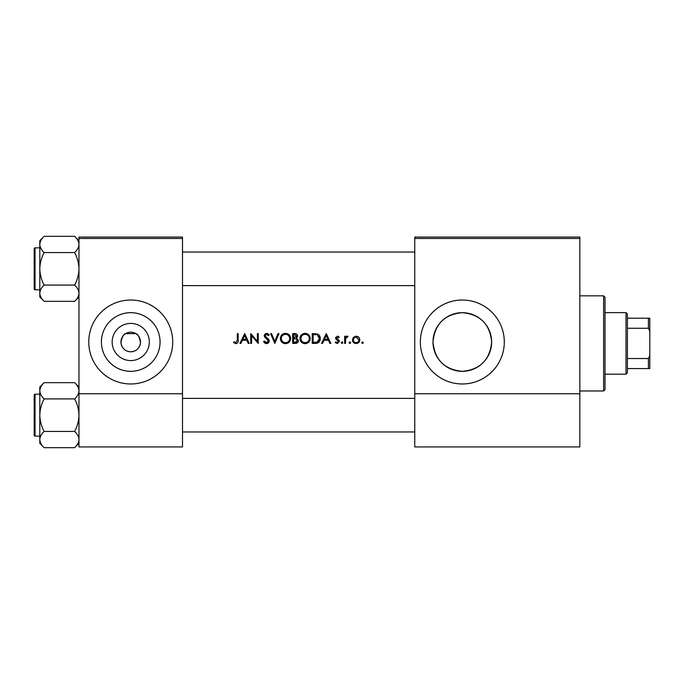<?xml version="1.0" encoding="UTF-8"?>
<svg xmlns="http://www.w3.org/2000/svg" width="684" height="684" viewBox="0 0 684 684"><rect width="100%" height="100%" fill="white"/><g stroke="black" fill="none" stroke-linecap="round" stroke-linejoin="round"><path stroke-width="1.03" d="M130.738 360.579A18.579 18.579 0 0 1 112.159 342A18.579 18.579 0 0 1 130.738 323.421A18.579 18.579 0 0 1 149.317 342A18.579 18.579 0 0 1 130.738 360.579M130.738 332.21A9.79 9.79 0 0 0 120.94 342A9.79 9.79 0 0 0 130.738 351.79C136.287 351.431 139.545 348.404 140.502 342.71C139.476 337.007 137.903 333.972 135.783 333.604L125.694 333.604C123.573 333.963 122 336.998 120.965 342.693C121.923 348.395 125.172 351.431 130.738 351.79A9.79 9.79 0 0 0 140.528 342A9.79 9.79 0 0 0 130.738 332.21M130.738 312.673A29.326 29.326 0 0 0 101.412 342A29.326 29.326 0 0 0 130.738 371.327A29.326 29.326 0 0 0 160.065 342A29.326 29.326 0 0 0 130.738 312.673M130.738 300.028A41.972 41.972 0 0 0 88.766 342A41.972 41.972 0 0 0 130.738 383.972A41.972 41.972 0 0 0 172.71 342A41.972 41.972 0 0 0 130.738 300.028M462.324 312.673A29.326 29.326 0 0 0 432.998 342A29.326 29.326 0 0 0 462.324 371.327C444.429 369.608 434.656 359.784 432.998 341.863C434.793 324.054 444.566 314.324 462.324 312.673C480.108 314.366 489.881 324.088 491.642 341.82C490 359.784 480.228 369.616 462.324 371.327A29.326 29.326 0 0 0 491.651 342A29.326 29.326 0 0 0 462.324 312.673M462.324 300.028A41.972 41.972 0 0 0 420.352 342A41.972 41.972 0 0 0 462.324 383.972A41.972 41.972 0 0 0 504.296 342A41.972 41.972 0 0 0 462.324 300.028M233.526 342.522L235.886 343.65C237.673 343.325 238.434 342.18 238.169 340.222L238.169 333.604L237.288 333.604L237.288 340.119L235.937 342.65L234.048 341.769L233.526 342.522L234.048 341.769L235.937 342.65L237.288 340.119M240.888 343.402L242.375 340.264L246.821 340.264L248.266 343.402L249.224 343.402L244.701 333.604L239.93 343.402L240.888 343.402M266.512 343.65L269.308 341L265.041 335.596L266.478 334.356L268.393 335.613L269.188 335.015L266.572 333.356L264.161 335.639L264.708 337.135L268.427 340.983L266.512 342.65L264.366 341.017L263.537 341.513L266.025 343.616M270.565 333.604L274.831 343.402L278.978 333.604L278.037 333.604L274.771 341.325L271.505 333.604L270.565 333.604M299.943 338.546C300.242 341.675 301.96 343.377 305.107 343.65C308.253 343.359 309.963 341.649 310.245 338.494C309.963 335.331 308.228 333.612 305.03 333.356C301.909 333.664 300.216 335.399 299.943 338.546M312.255 333.604L312.255 343.402L315.29 343.402C318.428 343.377 320.095 341.786 320.283 338.623C320.317 336.425 319.334 334.869 317.333 333.954L312.255 333.604M335.228 342.556L337.272 343.522L339.375 341.453L339.042 340.35L336.485 337.956L337.417 336.998L338.648 337.751L339.247 337.135L337.417 336.118L335.605 337.99L335.929 339.093L338.494 341.496L337.229 342.65L335.81 341.889L335.228 342.556L335.81 341.889L337.229 342.65L338.494 341.496L337.939 340.529M341.256 342.71L342.068 343.522L342.889 342.71L342.068 341.889L341.256 342.71L342.068 341.889L342.889 342.71L342.068 343.522L341.256 342.71M344.642 336.246L344.642 343.402L345.523 343.402L345.685 338.537L348.036 336.366L347.267 336.118L345.523 337.298L345.523 336.246L344.642 336.246M362.537 343.522L361.725 342.71L362.537 343.522L363.358 342.71L362.537 341.889L361.725 342.71L362.537 341.889L363.358 342.71M352.431 339.837C352.636 342.111 353.876 343.334 356.142 343.522C358.39 343.334 359.63 342.111 359.835 339.837L358.861 337.298L356.142 336.118L353.414 337.298L352.431 339.837M349.037 342.71L349.857 343.522L350.67 342.71L349.857 341.889L349.037 342.71L349.857 341.889L350.67 342.71L349.857 343.522L349.037 342.71M322.506 343.402L323.994 340.264L328.431 340.264L329.876 343.402L330.834 343.402L326.311 333.604L321.54 343.402L322.506 343.402M292.666 333.604L292.666 343.402L295.308 343.402C297.164 343.359 298.207 342.436 298.438 340.615L296.557 338.118L297.685 336.032C297.437 334.314 296.403 333.501 294.573 333.604L292.666 333.604M280.363 338.546C280.654 341.675 282.372 343.377 285.519 343.65C288.665 343.359 290.375 341.649 290.657 338.494C290.375 335.331 288.639 333.612 285.442 333.356C282.321 333.664 280.628 335.399 280.363 338.546M250.729 333.604L250.729 343.402L251.609 343.402L251.609 335.707L258.261 343.402L258.261 333.604L257.381 333.604L257.381 341.316L250.729 333.604M182.5 238.468L78.968 238.468L78.968 237.066L182.5 237.066L182.5 446.934L78.968 446.934L78.968 393.77L182.5 393.77M78.968 238.468L78.968 393.77M579.844 238.468L579.844 446.934L414.752 446.934L414.752 237.066L579.844 237.066L579.844 238.468L414.752 238.468M579.844 393.77L414.752 393.77M357.638 336.408L358.288 336.784M358.861 337.298L359.784 339.144M355.398 343.462L354.722 343.274M358.912 340.393L358.963 339.845C358.801 341.564 357.86 342.496 356.133 342.65C354.415 342.504 353.466 341.572 353.312 339.845C353.466 338.118 354.406 337.169 356.133 336.998L358.963 339.845L356.133 336.998L353.842 338.178M355.586 342.599L356.689 342.599M353.517 338.76L353.363 340.401M346.249 336.468L347.002 336.143M347.549 337.127L346.822 337.032M346.147 337.52L345.865 338.007M345.805 338.144L345.548 339.768M337.417 336.118L337.956 336.203M338.648 337.751L337.058 337.067M338.007 337.178L337.417 336.998L336.485 337.956L339.042 340.35L339.375 341.453L337.272 343.522M338.494 341.496L335.929 339.093M335.605 337.99L335.724 337.28M326.242 335.511L327.969 339.255L324.464 339.255L326.242 335.511M319.582 335.81L319.907 336.477M320.223 339.503L319.967 340.564M317.453 343.12L316.307 343.351M317.402 335.1L319.411 338.623L317.051 342.145L313.127 342.393L313.127 334.613L316.128 334.741M315.119 334.647L313.819 334.613M319.377 339.196L319.377 338.016M319.36 337.887L319.257 337.417M319.163 337.109L318.778 336.314M316.393 342.282L317.581 341.932M318.069 341.624L319.274 339.751M314.255 342.393L315.666 342.359M299.968 338.041L300.037 337.528M300.524 336.118L301.405 334.886M301.413 334.878L303.063 333.749M303.85 333.493L304.525 333.382M305.03 333.356C308.219 333.604 309.955 335.322 310.245 338.494M308.749 342.154L307.988 342.787M307.971 342.804L306.116 343.565M305.107 343.65L303.123 343.282M302.225 342.804L301.43 342.145M300.78 341.359L300.327 340.521M300.028 339.521L299.968 339.033M309.288 339.324L309.365 338.494C309.108 341.068 307.68 342.453 305.073 342.65C302.508 342.453 301.097 341.085 300.823 338.537C301.071 335.981 302.49 334.587 305.073 334.356C307.663 334.562 309.1 335.947 309.365 338.494C309.091 335.947 307.663 334.562 305.073 334.356L304.243 334.442M304.26 342.573L305.902 342.573M308.946 340.341L309.219 339.623M301.541 336.186L300.823 338.537L301.541 340.854M303.457 342.359L304.098 342.547M303.978 334.502L303.251 334.767M297.925 342.214L297.489 342.684M296.181 337.298L296.805 336.049L293.547 337.751L293.547 334.613L296.771 335.699M295.189 334.63L294.736 334.613M294.137 337.751L294.83 337.725M297.078 339.461L295.958 338.871L297.557 340.615L294.795 342.393L293.547 342.393L293.547 338.751L295.958 338.871L294.129 338.751M296.608 342.103L297.386 339.88M294.795 342.393L295.522 342.368M296.018 342.299L296.599 342.111M280.38 338.041L280.449 337.528M280.936 336.118L281.817 334.886M281.825 334.878L283.475 333.749M284.262 333.493L284.937 333.382M285.442 333.356C288.631 333.604 290.367 335.322 290.657 338.494M289.161 342.154L288.4 342.787M288.383 342.804L286.528 343.565M285.519 343.65L283.535 343.282M282.637 342.804L281.868 342.162M281.192 341.359L280.739 340.521M280.449 339.521L280.38 339.033M286.314 334.433L285.484 334.356C288.075 334.562 289.512 335.947 289.777 338.494L288.896 335.947M289.7 339.324L289.777 338.494C289.52 341.068 288.092 342.453 285.484 342.65L286.314 342.573M289.358 340.341L289.631 339.623M284.672 342.573L285.484 342.65C282.919 342.453 281.509 341.085 281.235 338.537L281.953 340.854M283.928 342.376L284.51 342.547M281.278 337.964L281.235 338.537C281.483 335.981 282.902 334.587 285.484 334.356L284.655 334.442M284.39 334.502L283.663 334.767M264.956 343.206L264.229 342.556M263.537 341.513L264.366 341.017L264.751 341.615M268.393 341.333L267.179 339.127M268.427 340.983L268.077 340.025M266.846 338.854L266.315 338.46M264.708 337.135L264.161 335.639M264.204 335.177L265.666 333.51M265.674 333.51L266.11 333.39M266.572 333.356L268.025 333.792M268.094 333.843L268.94 334.681M267.666 334.809L267.059 334.45M266.777 334.382L265.041 335.596L266.008 337.118M265.683 336.861L266.999 337.836M267.752 338.409L268.547 339.17M268.795 339.486L269.257 340.495M269.086 342.043L267.555 343.462M244.624 335.511L246.351 339.255L242.854 339.255L244.624 335.511M238.126 341.401L237.998 342.171M603.63 295.83L605.032 297.232L605.032 389.572L603.63 390.966L603.63 295.83L579.844 295.83M78.968 240.665L74.616 236.313C77.335 238.844 78.788 241.555 78.968 244.444C78.805 247.3 77.352 250.002 74.616 252.567C77.343 257.671 78.797 263.092 78.968 268.829C78.797 274.583 77.343 279.995 74.616 285.083C77.335 287.613 78.788 290.324 78.968 293.214C78.805 296.069 77.352 298.78 74.616 301.345L78.968 296.984L74.616 301.345L44.152 301.345C41.433 298.814 39.98 296.104 39.8 293.214C39.963 290.358 41.416 287.648 44.152 285.083C41.425 279.987 39.971 274.566 39.8 268.829C39.971 263.075 41.425 257.654 44.152 252.567C41.433 250.036 39.98 247.326 39.8 244.444C39.963 241.589 41.416 238.878 44.152 236.313L39.8 240.665L39.8 296.984L44.152 301.345M34.2 250.643L34.2 248.677A0.838 0.838 0 0 1 35.038 247.839L35.038 289.811A0.838 0.838 0 0 1 34.2 288.973L34.2 248.677A0.838 0.838 0 0 1 35.038 247.839L39.8 247.839M35.038 289.811L39.8 289.811M74.616 236.313L44.152 236.313M78.968 244.444L78.882 243.316L78.968 244.444M74.616 252.567L44.152 252.567M74.616 285.083L44.152 285.083M34.2 288.973L34.2 287.015M35.038 394.189L35.038 436.161A0.838 0.838 0 0 1 34.2 435.323L34.2 395.027A0.838 0.838 0 0 1 35.038 394.189L39.8 394.189L35.038 394.189A0.838 0.838 0 0 0 34.2 395.027L34.2 396.985M34.2 435.323L34.2 433.357M39.8 439.555L39.886 440.684L39.8 439.555C39.963 436.7 41.416 433.998 44.152 431.433C41.425 426.329 39.971 420.908 39.8 415.171C39.971 409.417 41.425 404.005 44.152 398.917C41.433 396.387 39.98 393.676 39.8 390.786C39.963 387.931 41.416 385.22 44.152 382.655L39.8 387.016L39.8 443.335L44.152 447.687C41.433 445.156 39.98 442.445 39.8 439.555M78.968 387.016L74.616 382.655C77.335 385.186 78.788 387.896 78.968 390.786L78.882 389.666L78.968 390.786C78.805 393.642 77.352 396.352 74.616 398.917L44.152 398.917M78.968 443.335L74.616 447.687L44.152 447.687M35.038 436.161L39.8 436.161M74.616 382.655L44.152 382.655L39.8 387.016M74.616 398.917C77.343 404.013 78.797 409.434 78.968 415.171C78.797 420.925 77.343 426.346 74.616 431.433L44.152 431.433M74.616 431.433C77.335 433.964 78.788 436.674 78.968 439.555C78.805 442.411 77.352 445.122 74.616 447.687M626.014 374.182L626.014 312.622L627.416 314.016L627.416 372.78L626.014 374.182L605.032 374.182M626.014 312.622L605.032 312.622M649.8 368.582L648.398 368.582L648.398 358.536L649.8 355.594L649.8 368.582M627.416 368.582L648.398 368.582M627.416 318.214L649.8 318.214L649.8 355.594M627.416 358.536L648.398 358.536M649.8 331.201L648.398 328.269L648.398 318.214M627.416 328.269L648.398 328.269M603.63 390.966L579.844 390.966M414.752 252.037L182.5 252.037M414.752 285.613L182.5 285.613M182.5 431.963L414.752 431.963M182.5 398.387L414.752 398.387"/></g></svg>

